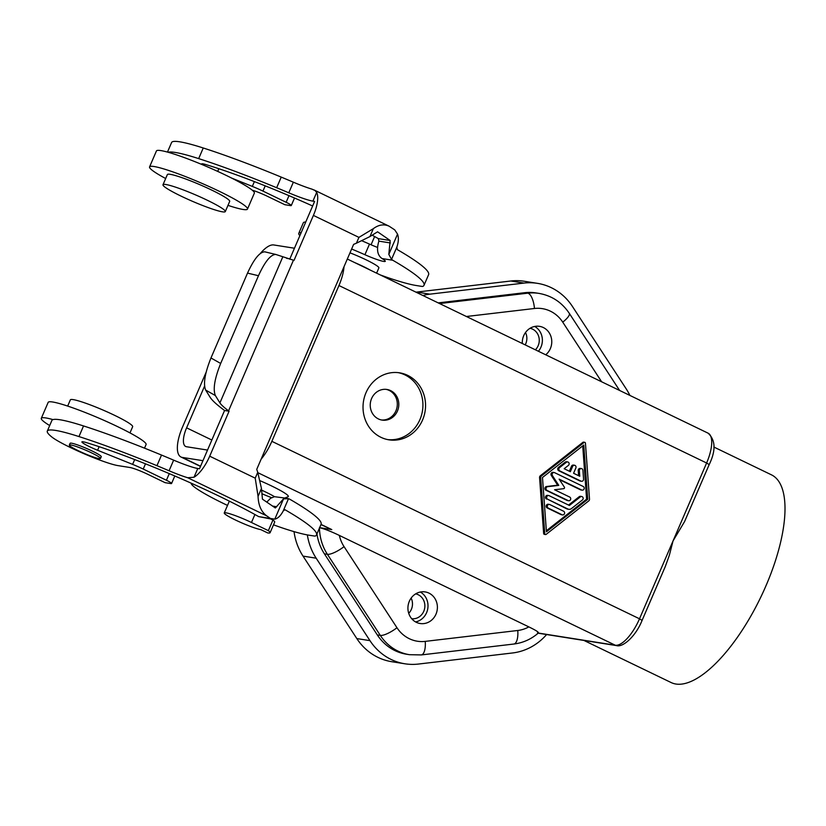 <?xml version="1.0" encoding="UTF-8"?>
<svg xmlns="http://www.w3.org/2000/svg" width="826" height="826" viewBox="0 0 826 826"><rect width="100%" height="100%" fill="white"/><g stroke="black" fill="none" stroke-linecap="round" stroke-linejoin="round"><path stroke-width="1.24" d="M260.397 253.406A31.016 11.729 -64.2 0 1 273.788 244.961L294.448 248.223M200.481 466.422L181.008 457.015A31.016 11.729 -64.2 0 1 182.463 427.187L206.108 372.299M320.963 524.582L331.773 529.58L319.641 527.659M422.571 419.98A33.918 31.202 -81 0 1 388.984 439.835A33.918 31.202 -81 0 1 366.011 392.68A33.918 31.202 -81 0 1 399.588 372.825A33.918 31.202 -81 0 1 422.571 419.98M545.511 534.525L544.375 534.35A0.971 0.888 99 0 1 543.642 533.493L539.564 477.521L540.7 477.707L544.768 533.668A0.971 0.888 99 0 0 546.172 534.35L588.752 500.897A1.941 1.786 99 0 0 589.506 499.141L585.438 443.17A0.971 0.888 99 0 0 584.034 442.499L541.453 475.941A1.941 1.786 99 0 0 540.7 477.707M584.694 442.313L583.569 442.137A0.971 0.888 99 0 0 582.908 442.323L540.328 475.766A1.941 1.786 99 0 0 539.564 477.521M343.988 266.757A31.016 11.729 115.8 0 1 338.949 285.528L271.857 441.332L639.51 618.798L673.056 540.896L669.349 555.268L665.343 566.409L642.081 620.419L639.51 618.798A31.016 11.729 -64.2 0 1 615.287 645.23L538.335 633.057M522.311 343.502A15.993 14.713 -81 0 1 539.533 326.353A15.993 14.713 -81 0 1 543.322 327.54A15.993 14.713 -81 0 1 545.718 354.798M286.663 258.342L289.874 258.848M207.532 450.067L186.49 446.732A19.38 7.331 -64.2 0 1 185.685 446.484A19.38 7.331 -64.2 0 1 186.604 427.837L204.559 386.145M319.455 528.093A48.455 44.573 99 0 0 327.406 554.308L380.321 635.411A48.455 44.573 -81 0 0 409.448 654.688L406.444 654.213A48.455 44.573 -81 0 1 377.317 634.936L324.401 553.833A48.455 44.573 99 0 1 316.957 533.875M261.109 459.194A31.016 11.729 -64.2 0 0 271.857 441.332M546.43 531.789L542.476 477.5L583.775 445.059L587.73 499.348L546.43 531.789M438.183 302.884L524.706 292.703A48.455 44.573 99 0 1 535.96 292.92L538.975 293.395A48.455 44.573 99 0 0 527.711 293.178A14.538 5.524 83.3 0 1 534.443 308.49A33.918 31.202 99 0 1 562.733 322.14A14.538 3.996 146.9 0 0 569.269 313.312C561.866 302.306 551.768 295.667 538.975 293.395M202.959 460.681L182.288 457.418A31.016 11.729 -64.2 0 1 181.008 457.015M537.478 632.902C539.884 632.861 537.003 630.868 528.836 626.893L339.352 535.424C331.019 531.438 324.381 528.836 319.445 527.649M260.149 480.763A31.502 3.304 23.3 0 1 271.609 485.967A31.502 3.304 23.3 0 1 288.037 496.746L284.898 497.975M351.628 249.018A62.993 6.608 -156.7 0 1 364.916 254.718A19.38 2.034 -156.7 0 0 385.267 261.284A19.38 2.034 -156.7 0 0 382.355 258.724A129.011 13.526 -156.7 0 0 382.056 258.548C377.43 255.337 376.367 249.535 378.876 241.13L378.36 238.631A129.011 13.526 -156.7 0 0 372.154 235.183M364.916 254.718L369.49 244.093A19.38 2.034 -156.7 0 0 377.42 247.387M713.829 447.021L771.422 474.826A115.33 43.602 115.8 0 1 763.338 591.715A115.33 43.602 115.8 0 1 675.916 684.031A115.33 43.602 115.8 0 1 671.146 682.555L583.92 640.439M347.323 259.023L708.068 433.165C715.605 440.082 715.977 450.573 709.183 464.615L684.578 521.567L673.056 540.896L706.612 463.004L338.949 285.528M261.615 490.138A24.233 2.54 23.3 0 1 265.931 492.162A24.233 2.54 23.3 0 1 274.511 496.684M354.53 262.503A24.233 2.54 23.3 0 1 363.151 266.426A24.233 2.54 23.3 0 1 370.285 270.112M381.354 419.959A15.508 14.259 99 0 0 395.953 410.79A15.508 14.259 99 0 0 386.196 389.376M371.597 398.545A15.508 14.259 99 0 0 382.097 420.104A15.508 14.259 99 0 0 397.451 411.028A15.508 14.259 99 0 0 386.95 389.469A15.508 14.259 99 0 0 371.597 398.545M387.683 439.597A33.918 31.202 99 0 0 419.938 419.567A33.918 31.202 99 0 0 398.266 372.65M546.347 530.777L586.594 499.162L582.722 445.885M586.594 499.162L587.73 499.348M569.351 471.223L571.509 466.215L572.635 466.401A1.941 1.786 99 0 1 574.555 465.265A1.941 1.786 99 0 1 575.867 467.96L573.574 473.267L579.759 476.251L579.356 470.706A1.941 1.786 99 0 1 581.442 468.59A1.941 1.786 99 0 1 582.919 470.293L583.559 479.152A1.941 1.786 99 0 1 581.019 481.135L559.852 470.923A1.941 1.786 99 0 1 559.605 467.588L566.347 462.292A1.941 1.786 99 0 1 569.114 463.386A1.941 1.786 99 0 1 568.381 465.41L564.168 468.724L570.343 471.708L572.635 466.401M574.555 465.265L573.43 465.079A1.941 1.786 99 0 0 571.509 466.215M578.603 475.693L578.231 470.531L579.356 470.706M581.442 468.59L580.317 468.404A1.941 1.786 99 0 0 578.231 470.531M567.668 461.94L566.543 461.755A1.941 1.786 99 0 0 565.221 462.116L558.479 467.413A1.941 1.786 99 0 0 558.727 470.737L579.893 480.959A1.941 1.786 99 0 0 580.348 481.104L581.483 481.279M549.373 504.428L548.237 504.252A1.941 1.786 99 0 0 547.173 507.938L560.947 514.588A1.941 1.786 99 0 0 561.412 514.732L562.537 514.908A1.941 1.786 99 0 0 563.6 511.222L549.827 504.572A1.941 1.786 99 0 0 547.359 505.811A1.941 1.786 99 0 0 548.299 508.114L562.072 514.763A1.941 1.786 99 0 0 562.537 514.908M568.639 500.742L567.503 500.566A1.941 1.786 99 0 1 567.049 500.422L545.883 490.2A1.941 1.786 99 0 1 546.502 486.514L557.664 485.192L551.283 475.415L552.408 475.59L558.789 485.378L547.628 486.69A1.941 1.786 99 0 0 547.008 490.386L568.174 500.597A1.941 1.786 99 0 0 570.642 499.358A1.941 1.786 99 0 0 569.703 497.056L554.566 489.756L563.714 488.672A0.971 0.888 99 0 0 564.375 487.144L559.14 479.132L581.669 490.004A1.941 1.786 99 0 0 584.127 488.765A1.941 1.786 99 0 0 583.187 486.462L554.638 472.678A1.941 1.786 99 0 0 552.408 475.59M554.174 472.534L553.048 472.358A1.941 1.786 99 0 0 551.283 475.415M559.491 479.669L580.533 489.828A1.941 1.786 99 0 0 580.998 489.973L582.123 490.148M568.804 509.301L567.679 509.126A3.872 3.562 99 0 1 566.76 508.837L547.628 499.234A1.941 1.786 99 0 1 548.691 495.548A1.941 1.786 99 0 1 549.145 495.693L569.403 505.471L580.368 496.86A1.941 1.786 99 0 1 583.135 497.954A1.941 1.786 99 0 1 582.402 499.978L571.447 508.589A3.872 3.562 99 0 1 567.885 509.012L547.628 499.234M548.691 495.548L547.566 495.373A1.941 1.786 99 0 0 546.492 499.049M568.567 505.068L579.243 496.684L580.368 496.86M581.69 496.509L580.564 496.333A1.941 1.786 99 0 0 579.243 496.684M557.664 485.192L558.789 485.378M301.16 232.653A62.993 6.608 -156.7 0 0 298.764 233.386A62.993 6.608 -156.7 0 0 299.879 235.627M380.105 274.851A62.993 6.608 -156.7 0 0 394.136 279.725A92.646 9.716 -156.7 0 0 416.201 285.507L421.466 286.343A19.38 2.034 23.3 0 0 422.984 286.333A153.244 16.066 23.3 0 0 424.006 285.311L428.591 274.686A153.244 16.066 23.3 0 0 397.327 249.617L396.831 247.119L391.555 259.385L388.819 254.398L390.171 240.5L377.575 231.807L369.945 236.566L356.419 243.205L358.928 237.382L373.342 228.668C378.669 224.693 383.925 223.867 389.098 226.179L394.745 229.886L397.543 234.119C398.834 237.702 398.597 242.028 396.831 247.119M391.555 259.385L392.753 260.242A153.244 16.066 23.3 0 1 424.006 285.311M349.987 252.839A24.233 2.54 23.3 0 1 378.876 267.882L376.604 273.158M369.49 244.093A62.993 6.608 -156.7 0 0 361.902 240.8M305.734 222.039A62.993 6.608 -156.7 0 0 303.338 222.762L298.764 233.386M312.641 205.994A129.011 13.526 -156.7 0 0 205.529 164.488A14.538 1.528 -156.7 0 0 201.627 163.93A14.538 1.528 -156.7 0 0 201.967 164.529A53.308 5.586 23.3 0 1 226.045 175.319A53.308 5.586 23.3 0 1 231.683 178.096A53.308 5.586 23.3 0 1 252.25 190.186A53.308 5.586 23.3 0 1 254.346 193.129L247.49 209.071A53.308 5.586 23.3 0 1 227.976 205.364M289.72 259.219L314.613 201.41L312.909 201.141A29.075 3.046 -156.7 0 1 288.78 192.809A153.244 16.066 -156.7 0 0 276.658 187.729A153.223 16.066 -156.7 0 0 198.674 158.613A96.921 10.16 -156.7 0 0 168.153 152.273A53.308 5.586 23.3 0 1 201.967 164.529M288.78 192.809L293.354 182.185A153.244 16.066 -156.7 0 0 281.232 177.105A153.223 16.066 -156.7 0 0 203.248 147.988A96.921 10.16 -156.7 0 0 171.601 142.495L167.471 152.077M293.354 182.185A29.075 3.046 -156.7 0 0 312.032 189.164L314.964 190.486L316.678 192.386A26.164 9.891 -64.2 0 1 313.405 215.41L294.025 260.386L275.781 254.449L264.836 251.837C259.777 251.878 254.016 258.961 247.521 273.107L210.971 357.978C204.889 373.135 203.124 383.832 205.674 390.079L210.207 397.42C212.292 400.61 217.083 404.967 224.569 410.491L199.479 468.755L197.775 468.487L194.007 477.242L187.75 477.748L266.674 515.858L270.463 518.47L274.8 519.151C277.939 518.429 280.747 515.682 283.225 510.922L288.511 498.656L283.524 498.873L275.326 507.959L262.441 499.152L261.46 488.455L257.733 472.338L255.224 478.161L258.063 496.354C258.393 505.305 261.264 511.81 266.674 515.858M231.683 178.096L252.322 186.408A19.38 2.034 -156.7 0 1 262.947 191.095L286.137 202.287A9.695 1.012 -156.7 0 1 291.279 205.529A9.695 1.012 -156.7 0 1 290.453 205.602L284.825 204.703L267.356 196.268A14.538 1.528 -156.7 0 0 252.25 190.186M197.775 468.487A29.075 3.046 -156.7 0 1 173.646 460.144A153.244 16.066 -156.7 0 0 161.524 455.064A153.223 16.066 -156.7 0 0 83.54 425.948A96.921 10.16 -156.7 0 0 53.019 419.608A96.921 10.16 -156.7 0 0 51.883 420.455L47.309 431.079A96.921 10.16 -156.7 0 0 51.924 437.078A38.77 4.068 -156.7 0 0 83.746 453.608A38.77 4.068 -156.7 0 0 118.004 465.616L129.888 467.495A14.538 1.528 -156.7 0 1 147.637 474.238L165.117 482.673L170.745 483.561A9.695 1.012 -156.7 0 0 171.571 483.499A9.695 1.012 -156.7 0 0 166.418 480.257L143.239 469.065A19.38 2.034 -156.7 0 0 132.604 464.377L97.602 450.263A14.538 1.528 -156.7 0 1 81.919 441.889A14.538 1.528 -156.7 0 1 85.821 442.447A129.011 13.526 -156.7 0 1 258.652 516.601L272.497 519.286M356.419 243.205L353.631 244.362L256.741 469.354L257.733 472.338M194.007 477.242A26.164 9.891 115.8 0 0 209.701 456.189L229.081 411.203L228.575 410.842C224.063 407.486 221.182 404.833 219.912 402.892L215.379 395.561L205.674 390.079M215.379 395.561C212.829 389.314 214.595 378.607 220.676 363.461L258.466 275.719C264.95 261.574 270.721 254.48 275.781 254.449M288.511 498.656L289.823 499.255A153.244 16.066 23.3 0 1 321.077 524.324L316.503 534.949A153.244 16.066 23.3 0 1 315.47 535.971A19.38 2.034 23.3 0 1 313.963 535.971L308.697 535.145A92.646 9.716 -156.7 0 1 286.632 529.363A62.993 6.608 -156.7 0 1 273.499 524.82M271.599 497.665A19.38 2.034 -156.7 0 1 261.976 493.731A62.993 6.608 -156.7 0 0 261.945 493.711M191.198 483.189A62.993 6.608 -156.7 0 0 227.511 505.419M284.485 509.756L285.238 509.869A153.244 16.066 23.3 0 1 316.503 534.949M283.225 510.922L284.877 509.745M266.788 502.146L270.525 498.305L274.438 496.694L287.293 498.346M173.646 460.144L169.072 470.768A153.244 16.066 -156.7 0 0 156.95 465.688A153.223 16.066 -156.7 0 0 78.966 436.572A96.921 10.16 -156.7 0 0 47.309 431.079M169.072 470.768A29.075 3.046 -156.7 0 0 187.75 477.748M224.569 410.491L229.081 411.203M100.493 458.492L101.257 456.726A16.964 1.776 -156.7 0 0 92.254 451.058A16.964 1.776 -156.7 0 0 70.107 443.304L69.343 445.08A16.964 1.776 -156.7 0 0 78.346 450.748A16.964 1.776 -156.7 0 0 100.493 458.492A16.964 1.776 -156.7 0 0 91.49 452.824A16.964 1.776 -156.7 0 0 69.343 445.08M144.519 448.157L146.078 444.543A53.308 5.586 -156.7 0 0 117.777 426.722A53.308 5.586 -156.7 0 0 48.166 402.376L41.3 418.307A53.308 5.586 -156.7 0 0 49.694 425.555M53.019 419.608A53.308 5.586 -156.7 0 0 41.3 418.307M129.981 432.917L132.656 426.691A33.918 3.552 -156.7 0 0 114.649 415.354A33.918 3.552 -156.7 0 0 70.355 399.856L67.67 406.082M165.675 178.53A53.308 5.586 23.3 0 1 149.568 166.904L156.434 150.962A53.308 5.586 23.3 0 1 168.153 152.273M149.568 166.904A53.308 5.586 23.3 0 1 219.189 191.25A53.308 5.586 23.3 0 1 247.49 209.071M162.99 184.745L167.379 174.565A33.918 3.552 23.3 0 1 211.673 190.063A33.918 3.552 23.3 0 1 229.69 201.399L225.302 211.58A33.918 3.552 23.3 0 1 180.997 196.082A33.918 3.552 23.3 0 1 162.99 184.745A33.918 3.552 23.3 0 1 207.295 200.243A33.918 3.552 23.3 0 1 225.302 211.58M408.725 613.315A12.596 11.585 99 0 0 411.131 598.096M525.202 344.896A12.596 11.585 99 0 0 525.512 332.517M294.025 531.624A58.15 53.483 99 0 0 303.028 556.115L356.822 638.57A58.15 53.483 99 0 0 391.792 661.709L404.936 663.794A58.15 53.483 99 0 0 418.452 664.052L512.523 652.974A58.15 53.483 99 0 0 546.626 634.544M629.887 395.427A58.15 53.483 -81 0 0 626.242 388.943L572.449 306.487A58.15 53.483 99 0 0 537.478 283.349L524.334 281.263A58.15 53.483 99 0 0 510.819 281.005L416.738 292.074A58.15 53.483 99 0 0 415.984 292.177M535.393 349.811A12.596 11.585 99 0 0 532.594 329.151A12.596 11.585 99 0 0 530.044 328.294M534.701 326.456A15.993 14.713 -81 0 1 538.407 351.267M537.478 283.349A58.15 53.483 99 0 0 523.963 283.081L429.892 294.159A58.15 53.483 99 0 0 422.871 295.491M307.344 534.918A58.15 53.483 99 0 0 316.172 558.19L369.965 640.646A58.15 53.483 99 0 0 404.936 663.794M416.366 622.329A15.993 14.713 -81 0 1 408.602 603.31A15.993 14.713 -81 0 1 425.163 591.922A15.993 14.713 -81 0 1 428.952 593.109A15.993 14.713 -81 0 1 436.717 612.128A15.993 14.713 -81 0 1 420.155 623.516A15.993 14.713 -81 0 1 416.366 622.329M268.367 530.653L251.465 522.497A20.836 2.189 23.3 0 0 226.014 512.832A20.836 2.189 23.3 0 0 224.249 512.977A20.836 2.189 23.3 0 0 238.838 521.588A20.836 2.189 23.3 0 0 260.768 529.6L267.634 532.915A29.075 3.046 23.3 0 0 270.092 532.718A29.075 3.046 23.3 0 0 268.367 530.653L272.952 520.029L270.876 519.038M272.952 520.029A29.075 3.046 23.3 0 1 274.676 522.094L270.092 532.718M411.73 618.736A12.596 11.585 99 0 0 424.409 609.474A12.596 11.585 99 0 0 418.224 594.73A12.596 11.585 99 0 0 415.664 593.863M420.331 592.025A15.993 14.713 -81 0 1 427.796 608.535A15.993 14.713 -81 0 1 415.602 621.926M543.642 533.493L544.768 533.668M339.352 535.424A33.918 31.202 99 0 0 344.05 546.626L396.965 627.729A14.538 3.996 -33.1 0 1 380.321 635.411L377.317 634.936M708.068 433.165A31.016 11.729 115.8 0 1 706.612 463.004L709.183 464.615M257.846 472.678L615.287 645.23A4.842 4.46 -81 0 0 616.444 645.591C622.99 647.79 636.01 635.875 642.081 620.419M540.328 475.766L541.453 475.941M466.391 316.503L534.443 308.49M601.648 381.798L562.733 322.14M439.556 303.555L527.711 293.178L524.706 292.703M344.05 546.626A14.538 3.996 146.9 0 1 327.406 554.308L324.401 553.833M331.773 529.58L321.046 524.396M200.563 466.236L182.288 457.418M211.848 440.031L186.604 427.837M371.07 244.785L374.622 236.535M582.908 442.323L584.034 442.499M565.221 462.116L566.347 462.292M558.479 467.413L559.605 467.588M558.727 470.737L559.852 470.923M579.893 480.959L581.019 481.135M547.173 507.938L548.299 508.114M560.947 514.588L562.072 514.763M546.502 486.514L547.628 486.69M545.883 490.2L547.008 490.386M567.049 500.422L568.174 500.597M580.533 489.828L581.669 490.004M566.76 508.837L567.885 509.012M392.753 260.242L382.056 258.548M378.876 241.13L390.399 242.958M378.36 238.631L390.171 240.5M198.674 158.613L203.248 147.988M286.137 202.287L288.986 195.659M262.947 191.095L265.208 185.86M252.322 186.408L254.387 181.606M217.703 171.395L218.849 168.731M313.405 215.41L358.928 237.382M293.436 260.231L228.575 410.842M209.701 456.189L255.224 478.161M312.909 201.141L316.678 192.386M276.658 187.729L281.232 177.105M388.819 254.398L397.543 234.119M369.945 236.566L373.342 228.668M282.709 257.072L219.912 402.892M258.466 275.719L247.521 273.107M220.676 363.461L210.971 357.978M261.46 488.455L258.063 496.354M283.524 498.873L274.8 519.151M83.54 425.948L78.966 436.572M161.524 455.064L156.95 465.688M270.463 518.47L258.652 516.601M99.141 446.69L97.602 450.263M134.679 459.566L132.604 464.377M145.49 463.82L143.239 469.065M169.278 473.618L166.418 480.257M272.466 506.07L276.782 506.751M356.822 638.57L369.965 640.646M303.028 556.115L316.172 558.19M416.738 292.074L429.892 294.159M510.819 281.005L523.963 283.081M528.836 626.893A33.918 31.202 -81 0 1 517.778 630.486L425.245 641.379A33.918 31.202 -81 0 1 396.965 627.729M517.778 630.486A14.538 5.524 -96.7 0 1 513.844 644.032L421.312 654.925A14.538 5.524 -96.7 0 0 425.245 641.379M251.465 522.497L254.904 514.505M569.269 313.312L619.614 390.471M291.279 205.529L294.51 198.023M313.89 189.877L389.098 226.179M174.802 475.983L171.571 483.499M616.444 645.591L538.16 633.201M409.448 654.688L421.312 654.925M513.844 644.032C523.126 642.865 531.366 639.138 538.552 632.861M224.249 512.977L229.349 501.155"/></g></svg>
